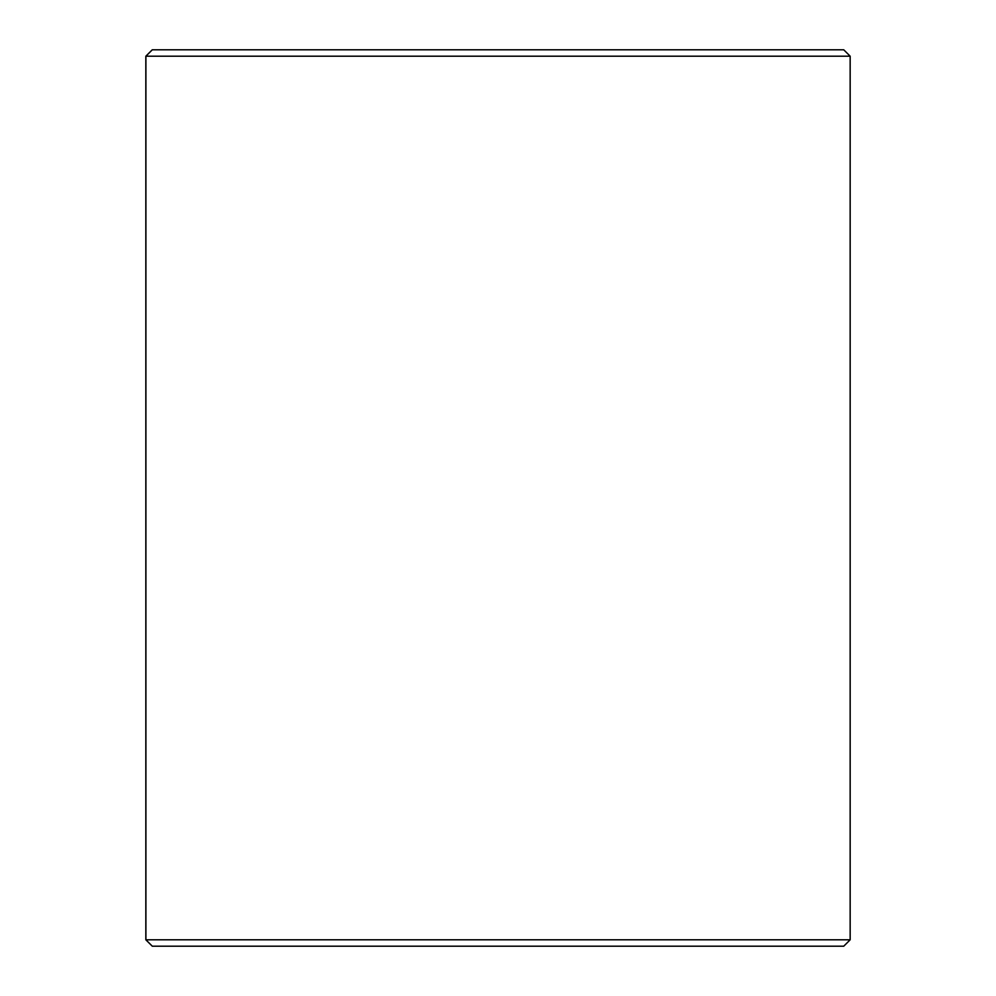<?xml version="1.0" encoding="UTF-8"?>
<svg xmlns="http://www.w3.org/2000/svg" width="996" height="996" viewBox="0 0 996 996"><rect width="100%" height="100%" fill="white"/><g stroke="black" fill="none" stroke-linecap="round" stroke-linejoin="round"><path stroke-width="1.49" d="M152.301 946.2L843.749 946.2L850.161 939.801L850.161 56.199L843.749 49.8L152.251 49.8L145.839 56.199L145.839 939.801L152.301 946.2L145.902 939.801L145.902 56.199L152.301 49.8M850.161 56.199L145.902 56.199M850.161 939.801L145.902 939.801"/></g></svg>
